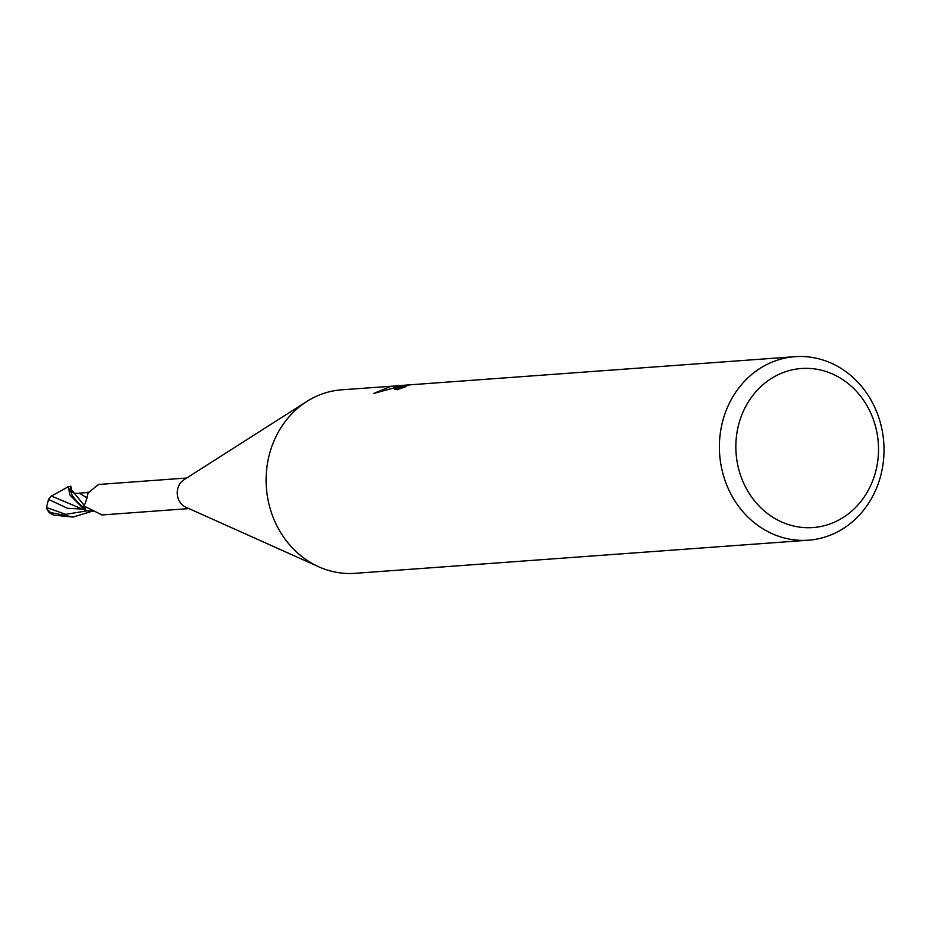 <?xml version="1.0" encoding="UTF-8"?>
<svg xmlns="http://www.w3.org/2000/svg" width="930" height="930" viewBox="0 0 930 930"><rect width="100%" height="100%" fill="white"/><g stroke="black" fill="none" stroke-linecap="round" stroke-linejoin="round"><path stroke-width="1.4" d="M186.686 478.008L98.568 484.484L88.257 492.795M796.917 369.001A79.736 71.296 -94.2 0 1 877.781 437.856A79.736 71.296 -94.2 0 1 817.447 527.077A79.736 71.296 -94.2 0 1 736.583 458.211A79.736 71.296 -94.2 0 1 796.917 369.001M789.861 357.236A92 82.259 -94.2 0 1 794.999 356.678A92 82.259 -94.2 0 1 883.5 439.565A92 82.259 -94.2 0 1 813.552 539.633A92 82.259 -94.2 0 1 808.414 540.191A92 82.259 -94.2 0 1 719.913 457.316A92 82.259 -94.2 0 1 789.861 357.236M808.414 540.191L355.121 573.322A92 82.259 -94.2 0 1 266.631 490.436A92 82.259 -94.2 0 1 336.567 390.368A92 82.259 -94.2 0 1 341.705 389.81L405.038 385.276M794.999 356.678L396.482 385.811M409.514 384.857L412.304 384.683M404.132 386.601L405.759 386.752A92 82.259 85.8 0 0 397.424 389.717L394.704 389.193L404.608 385.439L408.979 385.113L404.132 386.601L404.213 387.229M402.516 385.578L373.418 393.553L390.6 386.45L402.516 385.578M93.744 510.989A13.16 11.764 -94.2 0 1 84.084 508.977A15.833 11.323 72.2 0 1 87.013 507.338M100.324 514.069A15.833 11.323 72.2 0 1 100.452 514.278L101.963 514.953L188.93 508.594M84.084 508.977A2.069 1.848 85.8 0 0 83.944 508.85L85.886 506.943L100.487 514.197M84.723 506.99L85.886 506.943M83.944 508.85A15.333 13.706 -94.2 0 1 82.817 506.757L85.444 503.177L88.152 492.377A16.682 1.93 -103.7 0 1 88.28 493.388M318.397 566.626L186 507.28A15.333 13.706 -94.2 0 1 177.258 494.074A15.333 13.706 -94.2 0 1 183.989 479.729L306.354 401.772M91.024 511.593L73.052 517.068L50.534 512.523L46.907 509.012L46.5 507.513L48.511 499.398L51.452 495.911M70.703 486.518L71.529 490.424M70.808 486.483L68.297 486.692L69.959 495.074L84.56 509.733L86.606 510.814L93.907 511.07M51.057 513.732A14.799 14.799 0 0 0 51.58 514.162L52.103 514.418A14.578 13.032 -94.2 0 1 51.696 514.069M50.592 496.539L68.332 486.681M84.56 509.733A15.333 13.706 -94.2 0 1 83.003 507.152C75.342 500.352 71.354 495.248 71.04 491.854C68.948 490.145 71.552 479.508 71.122 492.644M70.715 489.877L70.947 488.215L71.331 489.982C71.866 492.586 74.249 493.702 78.457 493.342L79.341 493.144L87.257 498.027M88.28 493.528L86.385 492.598L79.341 493.144M51.476 496.039L81.561 508.791M46.907 509.012A15.333 15.333 0 0 0 48.209 511.291A13.276 6.894 1.2 0 0 52.127 514.278L53.835 514.999A15.333 13.706 85.8 0 0 54.033 515.162L73.052 517.068M52.103 514.418L54.033 515.162M48.5 499.398L67.553 508.303L82.712 509.082M71.133 489.343L84.212 505.362M46.5 507.513L65.646 514.325L86.85 510.907M52.127 514.278A15.333 13.706 -94.2 0 1 50.534 512.523M99.952 513.883L100.428 514.581M81.503 508.78L86.606 510.803M86.188 492.621L88.222 492.144"/></g></svg>
